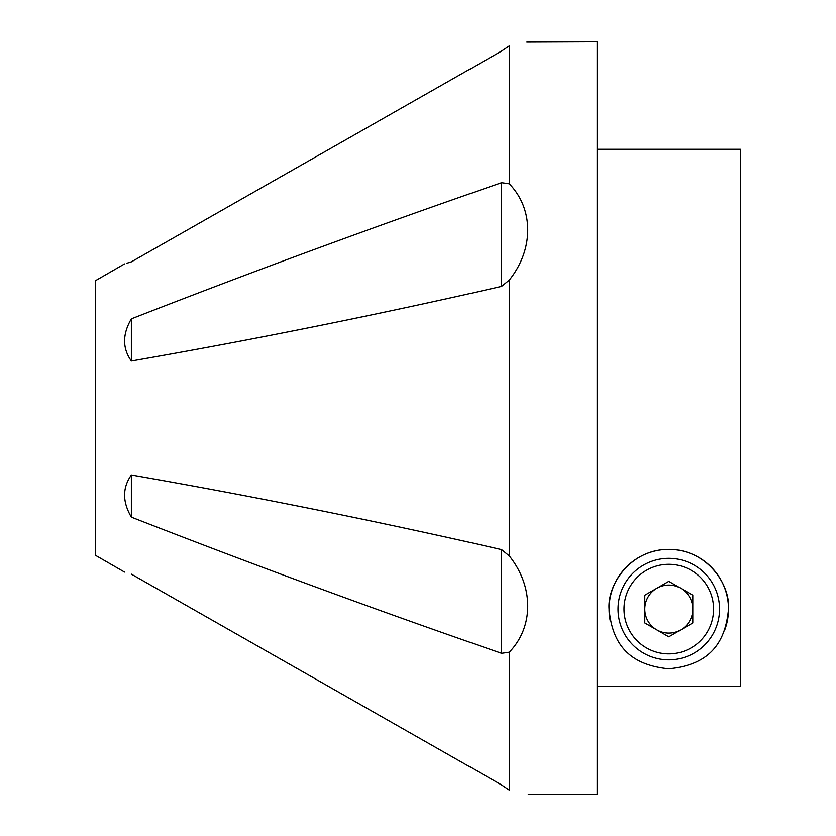 <?xml version="1.0" encoding="UTF-8"?>
<svg xmlns="http://www.w3.org/2000/svg" width="836" height="836" viewBox="0 0 836 836"><rect width="100%" height="100%" fill="white"/><g stroke="black" fill="none" stroke-linecap="round" stroke-linejoin="round"><path stroke-width="1.25" d="M124.501 263.936L95.544 280.656L95.544 555.344L124.501 572.064M126.393 263.371L131.367 261.856C122.349 264.594 122.349 264.594 131.367 261.856L501.6 51.069L509.26 45.938C533.89 40.525 533.89 40.525 509.26 45.938L509.26 183.795C533.713 208.749 534.079 249.295 509.26 280.144L509.26 555.856L501.6 549.618C378.175 521.371 254.761 496.5 131.367 474.994C122.349 487.722 122.349 501.767 131.367 517.15C254.761 565.314 378.175 610.698 501.6 653.303L501.6 549.618L509.26 555.856C533.713 586.182 534.079 626.812 509.26 652.205L509.26 790.062C533.89 795.475 533.89 795.475 509.26 790.062C533.89 795.475 533.89 795.475 509.26 790.062L501.6 784.931L131.367 574.144L501.6 784.931M131.367 574.144C122.349 571.406 122.349 571.406 131.367 574.144M509.26 652.205L501.6 653.303M526.816 42.093L597.144 41.8L597.144 794.2L528.258 794.2M509.26 280.144L501.6 286.382L509.26 280.144M131.367 361.006C254.761 339.5 378.175 314.629 501.6 286.382L501.6 182.697C378.175 225.302 254.761 270.686 131.367 318.85C122.349 334.316 122.349 348.361 131.367 361.006L131.367 318.85M501.6 182.697L509.26 183.795M501.6 51.069L131.367 261.856M131.367 517.15L131.367 474.994M692.804 609.089A24.004 24.004 0 0 0 656.793 588.293A24.004 24.004 0 0 0 656.793 629.874A24.004 24.004 0 0 0 692.804 609.089M643.417 653.041A50.756 50.756 0 0 1 624.847 583.706A50.756 50.756 0 0 1 694.183 565.126A50.756 50.756 0 0 1 712.753 634.461A50.756 50.756 0 0 1 643.417 653.041A50.756 50.756 0 0 0 712.753 634.461A50.756 50.756 0 0 0 694.183 565.126M644.796 595.222L668.8 581.365L692.804 595.222L692.804 622.945L668.8 636.802L644.796 622.945L644.796 595.222M724.404 630.856A59.711 59.711 0 0 0 728.511 609.089C725.69 639.655 712.471 664.641 668.769 668.8C625.004 664.547 611.962 639.655 609.089 609.089A59.711 59.711 0 0 0 610.175 620.417M609.089 609.089C607.166 585.043 630.177 549.325 668.654 549.367C707.162 549.116 730.518 584.97 728.511 609.089A59.711 59.711 0 0 0 668.8 549.367A59.711 59.711 0 0 0 609.089 609.089M597.144 149.289L740.456 149.289L740.456 686.45L597.144 686.45M691.194 570.298A44.789 44.789 0 0 0 630.01 586.694A44.789 44.789 0 0 0 646.406 647.869A44.789 44.789 0 0 0 707.59 631.483A44.789 44.789 0 0 0 691.194 570.298"/></g></svg>
